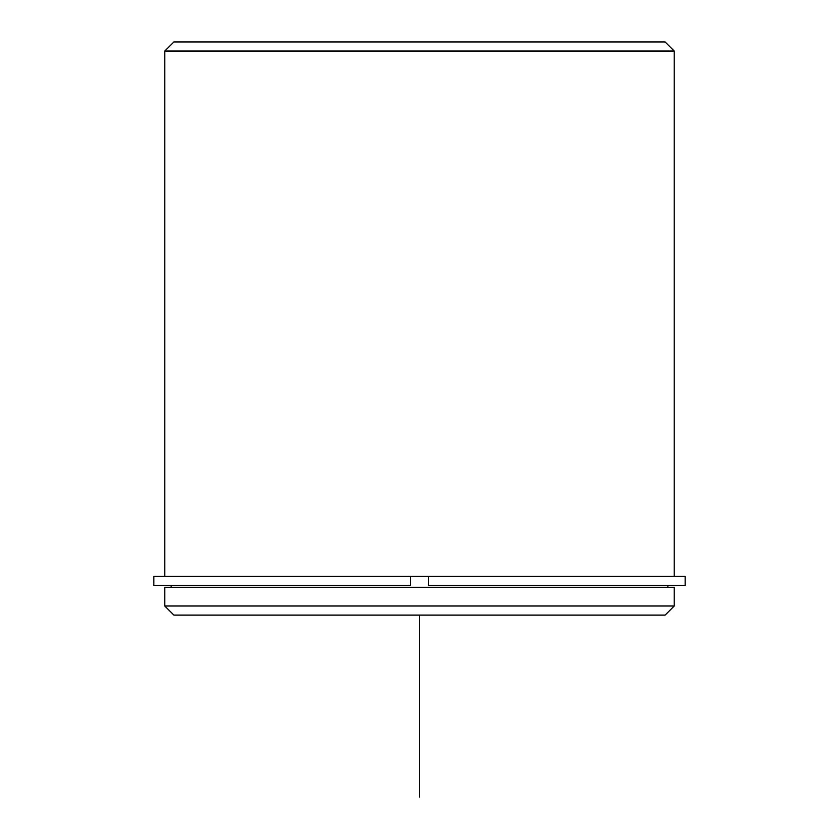 <?xml version="1.0" encoding="UTF-8"?>
<svg xmlns="http://www.w3.org/2000/svg" width="839" height="839" viewBox="0 0 839 839"><rect width="100%" height="100%" fill="white"/><g stroke="black" fill="none" stroke-linecap="round" stroke-linejoin="round"><path stroke-width="1.26" d="M410.407 585.528L153.852 585.528L153.852 576.435L410.407 576.435L410.407 585.528L410.407 576.435L428.593 576.435L428.593 585.528L685.148 585.528L685.148 576.435L428.593 576.435M164.769 587.352L674.231 587.352L674.231 605.999L164.769 605.999L164.769 587.352M164.769 605.999L173.862 615.102L665.138 615.102L674.231 605.999M164.769 576.435L164.769 51.043L674.231 51.043L674.231 576.435M164.769 51.043L173.862 41.95L665.138 41.95L674.231 51.043M419.5 615.102L419.5 797.05M667.865 587.352L667.865 585.528M171.135 587.352L171.135 585.528"/></g></svg>
